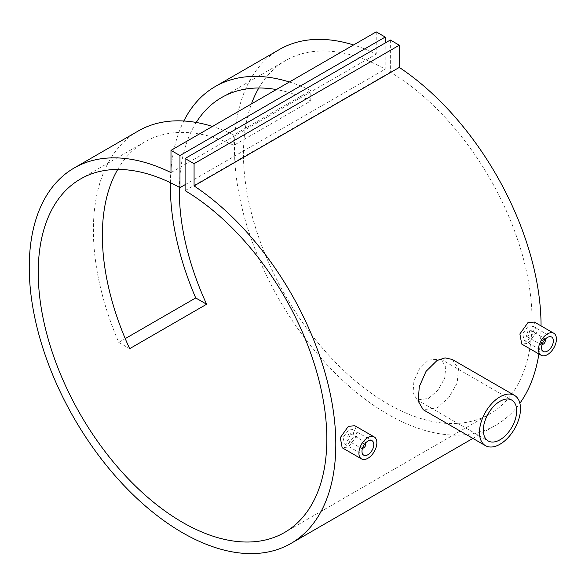 <?xml version="1.0" encoding="UTF-8"?>
<svg xmlns="http://www.w3.org/2000/svg" width="585" height="585" viewBox="0 0 585 585"><rect width="100%" height="100%" fill="white"/><g stroke="black" fill="none" stroke-linecap="round" stroke-linejoin="round"><path stroke-width="0.44" stroke-dasharray="2.92 2.19" d="M348.616 439.781L346.817 439.964L348.616 433.851L350.444 433.682L348.616 439.781M362.437 448.446A3.627 2.091 -60 0 1 361.318 448.337A3.627 2.091 -60 0 1 360.762 445.434A3.627 2.091 -60 0 1 363.131 442.231A3.627 2.091 -60 0 1 364.945 442.055A3.627 2.091 -60 0 1 365.603 442.962M362.583 448A2.72 1.572 -60 0 1 361.954 445.887A2.72 1.572 -60 0 1 363.775 443.342A2.72 1.572 -60 0 1 365.281 443.313M348.528 443.576L354.071 436.286L352.755 429.565L348.528 429.946L343.168 437.361L344.411 444.022L348.528 443.576M354.854 425.756L356.894 435.979L348.375 447.042L342.159 447.752M528.197 336.097L526.39 336.287L528.197 330.174L530.017 330.006L528.197 336.097M545.176 339.285A3.627 2.091 120 0 0 544.525 338.379A3.627 2.091 120 0 0 542.712 338.554A3.627 2.091 120 0 0 540.335 341.757A3.627 2.091 120 0 0 540.898 344.66A3.627 2.091 120 0 0 542.01 344.77M544.862 339.636A2.72 1.572 120 0 0 543.348 339.666A2.72 1.572 120 0 0 541.534 342.21A2.72 1.572 120 0 0 542.156 344.324M528.101 339.9L533.644 332.602L532.328 325.889L528.101 326.269L522.749 333.684L523.984 340.346L528.101 339.9M534.434 322.079L536.474 332.302L527.948 343.366L521.732 344.068M452.249 359.453L458.501 368.711L457.185 382.985L448.885 397.551L437.046 407.891L423.226 409.727M428.483 359.994L440.754 359.102L445.763 366.583L444.71 378.195L438.063 390.063L428.483 398.502L417.171 399.95L413.054 392.988L413.902 381.259L419.511 368.769L428.483 359.994M289.407 81.995A216.772 125.153 60 0 1 310.796 90.499L233.839 134.93A216.772 125.153 -120 0 0 212.45 126.426M138.279 130.981A216.772 125.153 -120 0 0 118.748 342.371L125.234 338.627M170.367 182.681A216.772 125.153 60 0 1 183.822 120.993M170.988 172.582L376.214 54.091A216.772 125.153 -120 0 0 353.545 44.965M279.374 49.52A216.772 125.153 -120 0 0 279.374 299.827A216.772 125.153 -120 0 0 496.146 424.981A216.772 125.153 -120 0 0 519.897 403.248M538.902 353.983A216.772 125.153 -120 0 0 541.045 325.896M117.731 169.445A204.077 117.826 60 0 1 144.627 141.98A204.077 117.826 60 0 1 233.839 145.336L310.796 100.905A204.077 117.826 -120 0 0 276.325 89.549M196.238 122.455A204.077 117.826 -120 0 0 179.361 187.317M185.094 190.615L390.327 72.13A204.077 117.826 60 0 1 521.564 252.106A204.077 117.826 60 0 1 489.799 413.983A204.077 117.826 60 0 1 311.147 334.218A204.077 117.826 60 0 1 251.433 103.918M185.094 184.692L385.193 69.169L385.193 42.983M258.826 87.984A204.077 117.826 60 0 1 285.721 60.518A204.077 117.826 60 0 1 385.193 69.169M390.327 40.021L390.327 72.13M376.214 31.875L376.214 54.091M542.712 344.477A3.627 2.091 120 0 0 545.271 340.039M365.698 443.715A3.627 2.091 -60 0 1 363.131 448.161M310.796 100.905L310.796 90.499M118.748 342.371L129.658 348.675M233.839 134.93L233.839 145.336M346.817 439.964L361.318 448.337M352.755 429.565L372.053 440.71M526.39 336.287L540.898 344.66M532.328 325.889L551.626 337.033M440.754 359.102L511.787 400.111M472.892 438.406L496.146 424.981M284.566 532.474L489.799 413.983M80.496 179.003L144.627 141.98M221.591 97.541L285.721 60.518M417.171 399.95L488.204 440.958M523.984 340.346L543.282 351.483M530.017 330.006L544.525 338.379M344.411 444.022L363.709 455.159M350.444 433.682L364.945 442.055"/><path stroke-width="0.88" d="M365.281 443.313A2.72 1.572 -60 0 1 365.698 444.454A2.72 1.572 -60 0 1 363.775 447.788L363.131 448.161A3.627 2.091 -60 0 1 362.437 448.446M363.131 448.161L363.775 447.788A2.72 1.572 -60 0 1 362.583 448M367.877 441.119A8.344 4.819 -60 0 1 372.053 440.71A8.344 4.819 -60 0 1 373.332 447.393A8.344 4.819 -60 0 1 367.877 454.75A8.344 4.819 -60 0 1 363.709 455.159A8.344 4.819 -60 0 1 362.429 448.476A8.344 4.819 -60 0 1 367.877 441.119M361.53 458.933L342.159 447.752L340.302 437.631L348.375 426.304L354.854 425.756L374.224 436.936A12.694 7.334 -60 0 1 376.177 447.115A12.694 7.334 -60 0 1 367.877 458.304A12.694 7.334 -60 0 1 361.53 458.933A12.694 7.334 -60 0 1 359.585 448.761A12.694 7.334 -60 0 1 367.877 437.565A12.694 7.334 -60 0 1 374.224 436.936M542.01 344.77A3.627 2.091 120 0 0 542.712 344.477L543.348 344.112A2.72 1.572 120 0 0 545.271 340.777A2.72 1.572 120 0 0 544.862 339.636M542.156 344.324A2.72 1.572 120 0 0 543.348 344.112L542.712 344.477M547.458 351.073A8.344 4.819 120 0 0 552.905 343.717A8.344 4.819 120 0 0 551.626 337.033A8.344 4.819 120 0 0 547.458 337.443A8.344 4.819 120 0 0 542.003 344.799A8.344 4.819 120 0 0 543.282 351.483A8.344 4.819 120 0 0 547.458 351.073M541.103 355.256L521.732 344.068L519.882 333.955L527.948 322.627L534.434 322.079L553.805 333.26A12.694 7.334 120 0 0 547.458 333.889A12.694 7.334 120 0 0 539.158 345.077A12.694 7.334 120 0 0 541.103 355.256A12.694 7.334 120 0 0 547.458 354.627A12.694 7.334 120 0 0 555.75 343.439A12.694 7.334 120 0 0 553.805 333.26M485.484 445.668L423.226 409.727L418.246 401.208L419.262 386.751L426.055 371.343L437.046 360.492L445.112 357.881L452.249 359.453L514.507 395.401A29.023 16.76 120 0 0 499.992 396.835A29.023 16.76 120 0 0 481.038 422.414A29.023 16.76 120 0 0 485.484 445.668A29.023 16.76 120 0 0 499.992 444.234A29.023 16.76 120 0 0 518.953 418.655A29.023 16.76 120 0 0 514.507 395.401M499.992 439.788A23.583 13.616 120 0 0 515.4 419.006A23.583 13.616 120 0 0 511.787 400.111A23.583 13.616 120 0 0 499.992 401.281A23.583 13.616 120 0 0 484.592 422.063A23.583 13.616 120 0 0 488.204 440.958A23.583 13.616 120 0 0 499.992 439.788M212.45 126.426A216.772 125.153 -120 0 0 138.279 130.981L74.149 168.005A216.772 125.153 -120 0 0 74.141 418.312A216.772 125.153 -120 0 0 290.913 543.465A216.772 125.153 -120 0 0 326.255 377.193A216.772 125.153 -120 0 0 194.074 185.913L399.306 67.421L399.306 45.206L390.327 40.021L185.094 158.513L185.094 190.615A204.077 117.826 60 0 1 316.331 370.597A204.077 117.826 60 0 1 284.566 532.474A204.077 117.826 60 0 1 80.496 414.648A204.077 117.826 60 0 1 80.496 179.003A204.077 117.826 60 0 1 179.968 187.653L185.094 184.692M125.234 338.627L195.712 297.94A216.772 125.153 60 0 1 170.367 182.681M183.822 120.993A216.772 125.153 60 0 1 215.243 86.543A216.772 125.153 60 0 1 289.407 81.995M353.545 44.965A216.772 125.153 -120 0 0 279.374 49.52L215.243 86.543M519.897 403.248A216.772 125.153 -120 0 0 538.902 353.983M541.045 325.896A216.772 125.153 -120 0 0 399.306 67.421M179.968 187.653L179.968 155.544L170.988 150.367L170.988 172.582A216.772 125.153 -120 0 0 74.149 168.005M179.361 187.317A204.077 117.826 -120 0 0 206.615 304.237L129.658 348.675A204.077 117.826 60 0 1 117.731 169.445M276.325 89.549A204.077 117.826 -120 0 0 221.591 97.541A204.077 117.826 -120 0 0 196.238 122.455M251.433 103.918A204.077 117.826 60 0 1 258.826 87.984M194.074 185.913L194.074 163.69L399.306 45.206M194.074 163.69L185.094 158.513M385.193 42.983L385.193 37.06L376.214 31.875L170.988 150.367M179.968 155.544L385.193 37.06M545.271 340.777L545.271 340.039A3.627 2.091 120 0 0 545.176 339.285M365.603 442.962A3.627 2.091 -60 0 1 365.698 443.715L365.698 444.454M195.712 297.94L206.615 304.237M290.913 543.465L472.892 438.406"/></g></svg>
